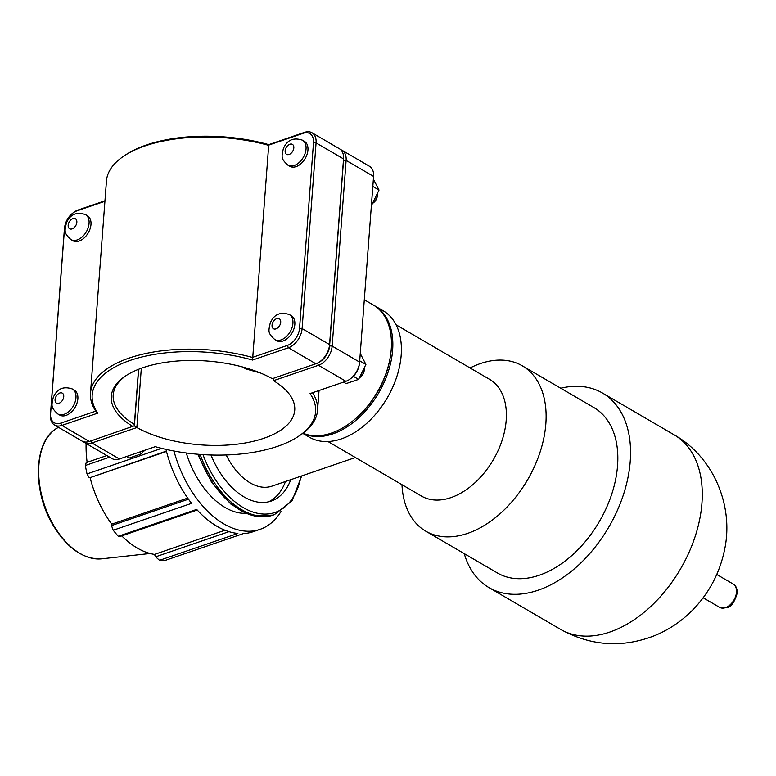 <?xml version="1.0" encoding="UTF-8"?>
<svg xmlns="http://www.w3.org/2000/svg" width="776" height="776" viewBox="0 0 776 776"><rect width="100%" height="100%" fill="white"/><g stroke="black" fill="none" stroke-linecap="round" stroke-linejoin="round"><path stroke-width="1.16" d="M373.877 305.337A73.206 47.462 120.3 0 1 374.575 305.734L383.131 310.72A73.206 47.462 120.3 0 1 401.182 355.117A73.206 47.462 120.3 0 1 366.437 423.618A73.206 47.462 120.3 0 1 309.362 437.198L302.805 433.367M374.575 305.734A73.206 47.462 120.3 0 1 392.627 350.131A73.206 47.462 120.3 0 1 359.142 417.478A73.206 47.462 120.3 0 1 302.882 433.309M396.061 324.785L489.53 379.309A67.58 43.815 120.3 0 1 506.195 420.282A67.58 43.815 120.3 0 1 474.117 483.516A67.58 43.815 120.3 0 1 421.436 496.048L327.967 441.534M470.072 367.95A95.729 62.07 120.3 0 1 522.238 365.787A95.729 62.07 120.3 0 1 545.838 423.841A95.729 62.07 120.3 0 1 500.404 513.421A95.729 62.07 120.3 0 1 425.762 531.172A95.729 62.07 120.3 0 1 401.978 484.699M522.238 365.787L593.95 407.613A95.729 62.07 120.3 0 1 617.55 465.668A95.729 62.07 120.3 0 1 572.116 555.247A95.729 62.07 120.3 0 1 497.484 573.008L425.762 531.172M560.728 388.233A112.627 73.022 120.3 0 1 602.467 393.025A112.627 73.022 120.3 0 1 630.228 461.322A112.627 73.022 120.3 0 1 576.772 566.713A112.627 73.022 120.3 0 1 488.967 587.597A112.627 73.022 120.3 0 1 464.252 553.618M355.379 457.52L271.901 486.154A55.513 33.804 -108.9 0 1 226.214 454.978M280.96 511.52A92.528 56.338 -108.9 0 1 260.047 529.348L253.102 531.725A92.528 56.338 -108.9 0 1 243.421 533.568L165.046 560.456A92.528 56.338 -108.9 0 1 159.507 560.32L237.883 533.442A92.528 56.338 -108.9 0 1 196.677 509.405L118.301 536.284L120.484 536.323L197.22 510.007M188.471 499.172L111.472 525.585L113.218 530.221L191.585 503.343A92.528 56.338 -108.9 0 1 165.957 449.382M106.855 455.551L86.214 462.632L85.37 465.474L109.62 457.161M187.705 498.085L111.725 524.149A86.049 52.39 -108.9 0 1 90.103 477.657L166.384 451.099M111.472 525.585L111.725 524.149M224.982 530.231L154.492 554.403A86.049 52.39 -108.9 0 1 121.754 535.886M228.998 531.647L155.617 556.819L154.492 554.403M260.047 529.348A92.528 56.338 -108.9 0 1 223.857 523.887A92.528 56.338 -108.9 0 1 173.94 451.021M245.856 513.334A74.021 45.066 -108.9 0 1 186.269 452.99M155.617 556.819L159.507 560.32M118.301 536.284A92.528 56.338 -108.9 0 1 113.218 530.221M161.592 448.353L87.028 473.923L89.153 477.589M87.028 473.923A92.528 56.338 -108.9 0 1 85.37 465.474M87.135 462.312A86.049 52.39 -108.9 0 1 86.107 443.445M166.481 451.457L90.103 477.657M290.738 479.694A69.394 42.253 -108.9 0 1 271.26 501.044A69.394 42.253 -108.9 0 1 210.985 454.998M285.471 481.498A69.394 42.253 -108.9 0 1 268.583 501.81M273.705 378.222L273.521 380.676L318.451 365.273A16.771 10.874 -59.7 0 0 332.157 346.077L346.115 160.409A16.771 10.874 -59.7 0 0 341.983 150.243L369.434 166.258A16.771 10.874 120.3 0 1 373.576 176.424L359.608 362.091A16.771 10.874 120.3 0 1 359.453 363.488A16.771 10.874 120.3 0 1 350.597 378.669A16.771 10.874 120.3 0 1 345.912 381.288L310.051 393.587A112.025 51.206 4.3 0 1 297.761 436.81L299.41 435.734A113.849 52.04 -175.7 0 0 317.549 410.281A113.849 52.04 -175.7 0 0 312.515 392.734M72.391 388.989L74.292 390.095A14.453 9.37 120.3 0 1 75.107 407.303A14.453 9.37 120.3 0 1 59.723 415.073L57.822 413.967A14.453 9.37 120.3 0 0 64.146 414.297A14.453 9.37 120.3 0 0 75.097 402.007A14.453 9.37 120.3 0 0 72.391 388.989C63.292 385.934 56.9 388.805 53.214 397.603C51.507 405.8 50.634 407.332 57.822 413.967M142.444 452.282A8.672 5.626 -59.7 0 0 142.765 452.039A8.672 5.626 -59.7 0 0 144.481 450.371M144.782 450.274A6.848 4.443 120.3 0 1 143.579 451.409L142.765 452.039M139.205 452.185L141.775 453.679L143.143 450.837M126.585 456.511L129.243 458.053L141.775 453.679M294.832 324.446A14.453 9.37 120.3 0 1 287.964 337.977A14.453 9.37 120.3 0 1 276.692 340.654L274.791 339.548A14.453 9.37 -59.7 0 0 281.116 339.878A14.453 9.37 -59.7 0 0 292.921 323.34A14.453 9.37 -59.7 0 0 289.361 314.571L291.262 315.677A14.453 9.37 120.3 0 1 294.832 324.446M364.38 367.552A8.672 5.626 120.3 0 1 364.322 369.764A8.672 5.626 120.3 0 1 359.734 377.621A8.672 5.626 120.3 0 1 359.337 377.922M359.734 377.621L360.549 376.99A6.848 4.443 -59.7 0 0 364.167 370.782L364.322 369.764M343.525 382.102L346.106 383.606L358.619 379.386L353.332 376.302M359.705 360.821L365.903 364.439L358.619 379.386M360.258 353.468L365.903 364.439M85.505 214.603L87.407 215.709A14.453 9.37 120.3 0 1 88.222 232.926A14.453 9.37 120.3 0 1 72.837 240.686L70.936 239.58A14.453 9.37 120.3 0 0 77.261 239.91A14.453 9.37 120.3 0 0 88.202 227.62A14.453 9.37 120.3 0 0 85.505 214.603C76.397 211.557 70.005 214.428 66.329 223.216C64.621 231.413 63.739 232.946 70.936 239.58M377.495 193.175A8.672 5.626 120.3 0 1 377.427 195.377A8.672 5.626 120.3 0 1 372.849 203.234A8.672 5.626 120.3 0 1 372.451 203.535M372.849 203.234L373.663 202.604A6.848 4.443 -59.7 0 0 377.281 196.396L377.427 195.377M372.82 186.434L379.018 190.052L371.733 205M373.372 179.081L379.018 190.052M302.475 140.184L304.376 141.3A14.453 9.37 120.3 0 1 307.936 150.059A14.453 9.37 120.3 0 1 301.078 163.59A14.453 9.37 120.3 0 1 289.807 166.268L287.906 165.162A14.453 9.37 -59.7 0 0 294.22 165.501A14.453 9.37 -59.7 0 0 306.035 148.953A14.453 9.37 -59.7 0 0 302.475 140.184C293.367 137.139 286.975 140.01 283.298 148.798C281.591 157.004 280.708 158.537 287.906 165.162M138.545 369.298L134.248 425.82L89.347 441.447A16.771 10.874 120.3 0 1 82.023 441.069L54.562 425.044A16.771 10.874 -59.7 0 0 61.896 425.432L97.747 413.133A112.025 51.206 4.3 0 1 130.222 360.384A112.025 51.206 4.3 0 1 252.549 360.045L288.41 347.745A16.771 10.874 -59.7 0 0 302.106 328.558L316.075 142.891A16.771 10.874 -59.7 0 0 311.933 132.715A16.771 10.874 -59.7 0 0 304.599 132.327L268.748 144.627A112.025 51.206 -175.7 0 0 126.236 154.492L124.587 155.569A113.849 52.04 4.3 0 1 268.321 145.238L303.28 133.249A14.948 9.69 120.3 0 1 313.504 142.658L299.546 328.326A14.948 9.69 120.3 0 1 287.333 345.427L252.375 357.416A113.849 52.04 -175.7 0 0 90.491 393.209A113.849 52.04 -175.7 0 0 95.778 411.135L60.819 423.124A14.948 9.69 120.3 0 1 50.595 413.715L64.553 228.047A14.948 9.69 120.3 0 1 64.699 226.805A14.948 9.69 120.3 0 1 72.595 213.264A14.948 9.69 120.3 0 1 76.766 210.936L104.925 201.285M104.954 200.8L78.085 210.024A16.771 10.874 -59.7 0 0 73.4 212.634L72.595 213.264M64.699 226.805L64.544 227.824A16.771 10.874 -59.7 0 0 64.389 229.211L50.43 414.879A16.771 10.874 -59.7 0 0 54.562 425.044M311.933 132.715L339.393 148.73A16.771 10.874 120.3 0 1 343.525 158.905L329.567 344.573A16.771 10.874 120.3 0 1 329.412 345.96A16.771 10.874 120.3 0 1 320.556 361.15A16.771 10.874 120.3 0 1 315.861 363.76L272.308 378.698A92.907 42.467 -175.7 0 0 126.071 375.623A92.907 42.467 -175.7 0 0 132.909 426.509M134.403 424.423A91.083 41.632 4.3 0 1 113.199 394.916A91.083 41.632 4.3 0 1 126.905 375.089M320.556 361.15L321.361 360.51A14.948 9.69 -59.7 0 0 329.257 346.979L329.412 345.96M90.491 393.209L106.448 181.021A113.849 52.04 4.3 0 1 124.587 155.569M268.748 144.627L252.549 360.045M97.747 413.133L95.778 411.135M83.391 441.68A16.771 10.874 -59.7 0 0 84.603 442.572A16.771 10.874 -59.7 0 0 91.937 442.96L136.867 427.547L134.258 425.762M273.792 378.193L273.521 380.676A91.083 41.632 4.3 0 1 294.725 410.194A91.083 41.632 4.3 0 1 235.351 444.376A91.083 41.632 4.3 0 1 136.867 427.547L141.319 368.241M260.513 373.023L245.73 368.891L242.966 367.087M297.761 436.81A112.025 51.206 4.3 0 1 155.249 446.675L119.397 458.975A16.771 10.874 120.3 0 1 112.064 458.587L84.603 442.572M341.983 150.243A16.771 10.874 -59.7 0 0 340.606 149.623M343.564 158.168A14.948 9.69 120.3 0 1 343.545 160.186L329.587 345.853A14.948 9.69 120.3 0 1 318.8 362.363M138.652 369.25L134.403 425.714M350.597 378.669L351.412 378.038A14.948 9.69 -59.7 0 0 359.307 364.497L359.453 363.488M364.303 299.74L373.188 304.92A73.206 47.462 120.3 0 1 391.24 349.316A73.206 47.462 120.3 0 1 390.551 355.379A73.206 47.462 120.3 0 1 351.887 421.669A73.206 47.462 120.3 0 1 303.028 433.202M351.887 421.669L352.692 421.038A71.382 46.288 -59.7 0 0 390.396 356.397L390.551 355.379M736.482 592.204A13.493 8.749 120.3 0 1 730.08 604.834A13.493 8.749 120.3 0 1 719.565 607.336L726.675 607.792C731.011 607.172 734.513 602.302 737.2 593.165C737.268 588.567 735.92 585.521 733.165 584.027A13.493 8.749 120.3 0 1 736.482 592.204M674.179 434.851A112.627 73.022 120.3 0 1 701.94 503.158A112.627 73.022 120.3 0 1 648.493 608.539A112.627 73.022 120.3 0 1 560.679 629.433C591.176 646.165 622.614 648.193 655.012 635.495C669.843 629.288 682.812 620.363 693.928 608.704C709.516 592.166 719.672 572.785 724.386 550.572C734.28 506.515 713.842 457.209 674.179 434.851L602.467 393.025M301.059 476.154A81.422 49.577 -108.9 0 1 257.234 513.217A81.422 49.577 -108.9 0 1 202.972 454.629M200.14 454.435A83.274 50.702 71.1 0 0 274.374 514.653L292.019 500.86L301.68 475.94M274.374 514.653L272.968 515.138A83.274 50.702 -108.9 0 1 198.511 454.3M56.9 428.236C33.746 441.127 32.233 490.616 52.884 524.877C67.085 548.263 83.352 559.574 101.685 558.817A69.665 42.418 -108.9 0 1 44.601 505.428A69.665 42.418 -108.9 0 1 56.9 428.236L58.423 427.304M55.067 399.64A5.781 3.754 -59.7 0 0 59.015 403.277A5.781 3.754 -59.7 0 0 63.739 396.662A5.781 3.754 -59.7 0 0 59.791 393.015A5.781 3.754 -59.7 0 0 55.067 399.64M275.984 328.859A5.781 3.754 120.3 0 1 272.036 325.222A5.781 3.754 120.3 0 1 276.76 318.606A5.781 3.754 120.3 0 1 280.708 322.244A5.781 3.754 120.3 0 1 275.984 328.859M68.172 225.253A5.781 3.754 -59.7 0 0 72.129 228.891A5.781 3.754 -59.7 0 0 76.853 222.275A5.781 3.754 -59.7 0 0 72.905 218.638A5.781 3.754 -59.7 0 0 68.172 225.253M289.099 154.472A5.781 3.754 120.3 0 1 285.141 150.835A5.781 3.754 120.3 0 1 289.865 144.22A5.781 3.754 120.3 0 1 293.823 147.857A5.781 3.754 120.3 0 1 289.099 154.472M89.347 441.447L61.896 425.432L60.819 423.124M287.333 345.427L288.41 347.745L315.861 363.76M329.567 344.573L302.106 328.558L299.546 328.326M313.504 142.658L316.075 142.891L343.525 158.905M303.28 133.249L304.599 132.327M50.595 413.715L50.43 414.879M64.553 228.047L64.389 229.211M76.766 210.936L78.085 210.024M90.976 440.894L91.937 442.96L119.397 458.975M317.442 363.11L318.451 365.273L345.912 381.288M343.545 160.186L346.115 160.409L373.576 176.424M329.587 345.853L332.157 346.077L359.608 362.091M703.163 597.772L719.565 607.336M716.762 574.463L733.165 584.027M488.967 587.597L560.679 629.433M272.968 515.138L252.249 515.545L230.821 504.06L211.751 482.556L197.725 454.241M101.685 558.817L150.088 553.482M319.043 390.503L317.549 410.281M289.361 314.571C280.252 311.525 273.87 314.396 270.184 323.185C268.477 331.381 267.594 332.914 274.791 339.548"/></g></svg>
